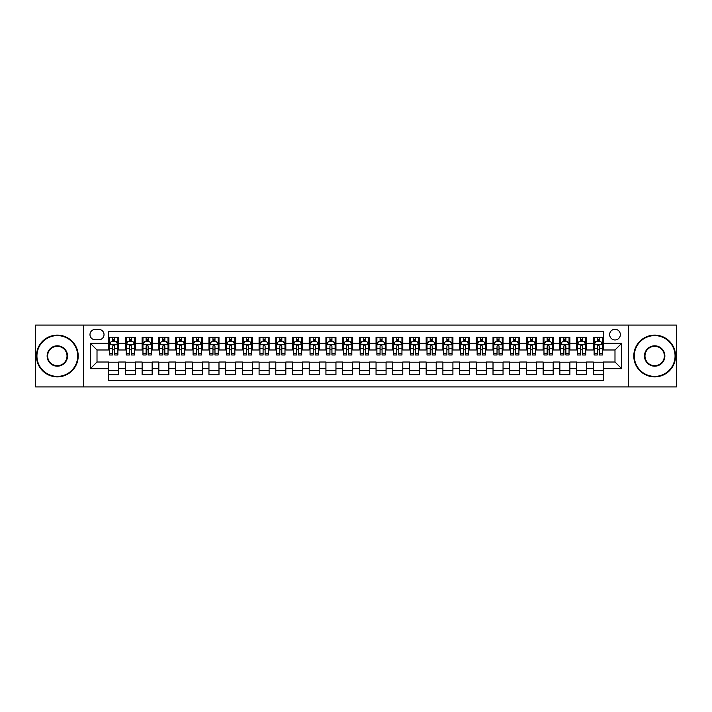 <?xml version="1.0" encoding="UTF-8"?>
<svg xmlns="http://www.w3.org/2000/svg" width="712" height="712" viewBox="0 0 712 712"><rect width="100%" height="100%" fill="white"/><g stroke="black" fill="none" stroke-linecap="round" stroke-linejoin="round"><path stroke-width="1.07" d="M614.99 329.264A5.349 5.349 0 0 0 609.65 334.613A5.349 5.349 0 0 0 614.99 339.962A5.349 5.349 0 0 0 620.339 334.613A5.349 5.349 0 0 0 614.99 329.264M628.358 386.91L676.4 386.91L676.4 325.09L628.358 325.09L628.358 386.91L83.642 386.91L83.642 325.09L35.6 325.09L35.6 386.91L83.642 386.91M603.295 337.203L593.274 337.203L593.274 343.3L586.59 343.3L586.59 349.984L593.274 349.984L593.274 343.3M586.59 343.3L586.59 337.203L576.56 337.203L576.56 343.3L569.876 343.3L569.876 349.984L576.56 349.984L576.56 343.3M569.876 343.3L569.876 337.203L559.854 337.203L559.854 343.3L553.171 343.3L553.171 349.984L559.854 349.984L559.854 343.3M553.171 343.3L553.171 337.203L543.14 337.203L543.14 343.3L536.456 343.3L536.456 349.984L543.14 349.984L543.14 343.3M536.456 343.3L536.456 337.203L526.435 337.203L526.435 343.3L519.751 343.3L519.751 349.984L526.435 349.984L526.435 343.3M519.751 343.3L519.751 337.203L509.721 337.203L509.721 343.3L503.046 343.3L503.046 349.984L509.721 349.984L509.721 343.3M503.046 343.3L503.046 337.203L493.016 337.203L493.016 343.3L486.332 343.3L486.332 349.984L493.016 349.984L493.016 343.3M486.332 343.3L486.332 337.203L476.31 337.203L476.31 343.3L469.626 343.3L469.626 349.984L476.31 349.984L476.31 343.3M469.626 343.3L469.626 337.203L459.596 337.203L459.596 343.3L452.912 343.3L452.912 349.984L459.596 349.984L459.596 343.3M452.912 343.3L452.912 337.203L442.891 337.203L442.891 343.3L436.207 343.3L436.207 349.984L442.891 349.984L442.891 343.3M436.207 343.3L436.207 337.203L426.177 337.203L426.177 343.3L419.493 343.3L419.493 349.984L426.177 349.984L426.177 343.3M419.493 343.3L419.493 337.203L409.471 337.203L409.471 343.3L402.787 343.3L402.787 349.984L409.471 349.984L409.471 343.3M402.787 343.3L402.787 337.203L392.757 337.203L392.757 343.3L386.073 343.3L386.073 349.984L392.757 349.984L392.757 343.3M386.073 343.3L386.073 337.203L376.052 337.203L376.052 343.3L369.368 343.3L369.368 349.984L376.052 349.984L376.052 343.3M369.368 343.3L369.368 337.203L359.337 337.203L359.337 343.3L352.663 343.3L352.663 349.984L359.337 349.984L359.337 343.3M352.663 343.3L352.663 337.203L342.632 337.203L342.632 343.3L335.948 343.3L335.948 349.984L342.632 349.984L342.632 343.3M335.948 343.3L335.948 337.203L325.927 337.203L325.927 343.3L319.243 343.3L319.243 349.984L325.927 349.984L325.927 343.3M319.243 343.3L319.243 337.203L309.213 337.203L309.213 343.3L302.529 343.3L302.529 349.984L309.213 349.984L309.213 343.3M302.529 343.3L302.529 337.203L292.507 337.203L292.507 343.3L285.823 343.3L285.823 349.984L292.507 349.984L292.507 343.3M285.823 343.3L285.823 337.203L275.793 337.203L275.793 343.3L269.109 343.3L269.109 349.984L275.793 349.984L275.793 343.3M269.109 343.3L269.109 337.203L259.088 337.203L259.088 343.3L252.404 343.3L252.404 349.984L259.088 349.984L259.088 343.3M252.404 343.3L252.404 337.203L242.374 337.203L242.374 343.3L235.69 343.3L235.69 349.984L242.374 349.984L242.374 343.3M235.69 343.3L235.69 337.203L225.668 337.203L225.668 343.3L218.985 343.3L218.985 349.984L225.668 349.984L225.668 343.3M218.985 343.3L218.985 337.203L208.954 337.203L208.954 343.3L202.279 343.3L202.279 349.984L208.954 349.984L208.954 343.3M202.279 343.3L202.279 337.203L192.249 337.203L192.249 343.3L185.565 343.3L185.565 349.984L192.249 349.984L192.249 343.3M185.565 343.3L185.565 337.203L175.544 337.203L175.544 343.3L168.86 343.3L168.86 349.984L175.544 349.984L175.544 343.3M168.86 343.3L168.86 337.203L158.829 337.203L158.829 343.3L152.145 343.3L152.145 349.984L158.829 349.984L158.829 343.3M152.145 343.3L152.145 337.203L142.124 337.203L142.124 343.3L135.44 343.3L135.44 349.984L142.124 349.984L142.124 343.3M135.44 343.3L135.44 337.203L125.41 337.203L125.41 349.984L118.726 349.984L118.726 337.203L108.705 337.203M108.705 374.797L118.726 374.797L118.726 362.016L125.41 362.016L125.41 374.797L135.44 374.797L135.44 362.016L142.124 362.016L142.124 368.7L135.44 368.7M142.124 368.7L142.124 374.797L152.145 374.797L152.145 362.016L158.829 362.016L158.829 368.7L152.145 368.7M158.829 368.7L158.829 374.797L168.86 374.797L168.86 362.016L175.544 362.016L175.544 368.7L168.86 368.7M175.544 368.7L175.544 374.797L185.565 374.797L185.565 362.016L192.249 362.016L192.249 368.7L185.565 368.7M192.249 368.7L192.249 374.797L202.279 374.797L202.279 362.016L208.954 362.016L208.954 368.7L202.279 368.7M208.954 368.7L208.954 374.797L218.985 374.797L218.985 362.016L225.668 362.016L225.668 368.7L218.985 368.7M225.668 368.7L225.668 374.797L235.69 374.797L235.69 362.016L242.374 362.016L242.374 368.7L235.69 368.7M242.374 368.7L242.374 374.797L252.404 374.797L252.404 362.016L259.088 362.016L259.088 368.7L252.404 368.7M259.088 368.7L259.088 374.797L269.109 374.797L269.109 362.016L275.793 362.016L275.793 368.7L269.109 368.7M275.793 368.7L275.793 374.797L285.823 374.797L285.823 362.016L292.507 362.016L292.507 368.7L285.823 368.7M292.507 368.7L292.507 374.797L302.529 374.797L302.529 362.016L309.213 362.016L309.213 368.7L302.529 368.7M309.213 368.7L309.213 374.797L319.243 374.797L319.243 362.016L325.927 362.016L325.927 368.7L319.243 368.7M325.927 368.7L325.927 374.797L335.948 374.797L335.948 362.016L342.632 362.016L342.632 368.7L335.948 368.7M342.632 368.7L342.632 374.797L352.663 374.797L352.663 362.016L359.337 362.016L359.337 368.7L352.663 368.7M359.337 368.7L359.337 374.797L369.368 374.797L369.368 362.016L376.052 362.016L376.052 368.7L369.368 368.7M376.052 368.7L376.052 374.797L386.073 374.797L386.073 362.016L392.757 362.016L392.757 368.7L386.073 368.7M392.757 368.7L392.757 374.797L402.787 374.797L402.787 362.016L409.471 362.016L409.471 368.7L402.787 368.7M409.471 368.7L409.471 374.797L419.493 374.797L419.493 362.016L426.177 362.016L426.177 368.7L419.493 368.7M426.177 368.7L426.177 374.797L436.207 374.797L436.207 362.016L442.891 362.016L442.891 368.7L436.207 368.7M442.891 368.7L442.891 374.797L452.912 374.797L452.912 362.016L459.596 362.016L459.596 368.7L452.912 368.7M459.596 368.7L459.596 374.797L469.626 374.797L469.626 362.016L476.31 362.016L476.31 368.7L469.626 368.7M476.31 368.7L476.31 374.797L486.332 374.797L486.332 362.016L493.016 362.016L493.016 368.7L486.332 368.7M493.016 368.7L493.016 374.797L503.046 374.797L503.046 362.016L509.721 362.016L509.721 368.7L503.046 368.7M509.721 368.7L509.721 374.797L519.751 374.797L519.751 362.016L526.435 362.016L526.435 368.7L519.751 368.7M526.435 368.7L526.435 374.797L536.456 374.797L536.456 362.016L543.14 362.016L543.14 368.7L536.456 368.7M543.14 368.7L543.14 374.797L553.171 374.797L553.171 362.016L559.854 362.016L559.854 368.7L553.171 368.7M559.854 368.7L559.854 374.797L569.876 374.797L569.876 362.016L576.56 362.016L576.56 368.7L569.876 368.7M576.56 368.7L576.56 374.797L586.59 374.797L586.59 362.016L593.274 362.016L593.274 368.7L586.59 368.7M95.168 339.793L98.843 339.793A5.18 5.18 0 0 0 104.023 334.613A5.18 5.18 0 0 0 98.843 329.433L95.168 329.433A5.18 5.18 0 0 0 89.988 334.613A5.18 5.18 0 0 0 95.168 339.793M628.358 325.09L83.642 325.09M603.295 343.3L603.295 331.605L108.705 331.605L108.705 349.984L97.01 349.984L97.01 362.016L108.705 362.016L108.705 380.395L603.295 380.395L603.295 362.016L614.99 362.016L614.99 349.984L603.295 349.984L603.295 343.3L621.674 343.3L621.674 368.7L603.295 368.7M108.705 368.7L90.326 368.7L90.326 343.3L108.705 343.3M593.274 368.7L593.274 374.797L603.295 374.797M108.705 341.377L109.541 341.377M112.71 341.377L114.721 341.377M117.889 341.377L118.726 341.377M108.705 349.815L109.541 349.815M112.71 349.815L114.721 349.815M117.889 349.815L118.726 349.815M108.705 362.185L118.726 362.185M108.705 370.623L118.726 370.623M125.41 349.815L126.246 349.815M129.424 349.815L131.426 349.815M134.604 349.815L135.44 349.815M125.41 341.377L126.246 341.377M129.424 341.377L131.426 341.377M134.604 341.377L135.44 341.377M125.41 362.185L135.44 362.185M125.41 370.623L135.44 370.623M142.124 362.185L152.145 362.185M142.124 370.623L152.145 370.623M142.124 341.377L142.961 341.377M146.129 341.377L148.141 341.377M151.309 341.377L152.145 341.377M142.124 349.815L142.961 349.815M146.129 349.815L148.141 349.815M151.309 349.815L152.145 349.815M158.829 362.185L168.86 362.185M158.829 370.623L168.86 370.623M158.829 341.377L159.666 341.377M162.843 341.377L164.846 341.377M168.023 341.377L168.86 341.377M158.829 349.815L159.666 349.815M162.843 349.815L164.846 349.815M168.023 349.815L168.86 349.815M175.544 362.185L185.565 362.185M175.544 370.623L185.565 370.623M175.544 341.377L176.371 341.377M179.549 341.377L181.551 341.377M184.728 341.377L185.565 341.377M175.544 349.815L176.371 349.815M179.549 349.815L181.551 349.815M184.728 349.815L185.565 349.815M192.249 362.185L202.279 362.185M192.249 370.623L202.279 370.623M192.249 341.377L193.085 341.377M196.263 341.377L198.265 341.377M201.443 341.377L202.279 341.377M192.249 349.815L193.085 349.815M196.263 349.815L198.265 349.815M201.443 349.815L202.279 349.815M208.954 362.185L218.985 362.185M208.954 370.623L218.985 370.623M208.954 341.377L209.791 341.377M212.968 341.377L214.971 341.377M218.148 341.377L218.985 341.377M208.954 349.815L209.791 349.815M212.968 349.815L214.971 349.815M218.148 349.815L218.985 349.815M225.668 362.185L235.69 362.185M225.668 370.623L235.69 370.623M225.668 341.377L226.505 341.377M229.682 341.377L231.685 341.377M234.862 341.377L235.69 341.377M225.668 349.815L226.505 349.815M229.682 349.815L231.685 349.815M234.862 349.815L235.69 349.815M242.374 362.185L252.404 362.185M242.374 370.623L252.404 370.623M242.374 341.377L243.21 341.377M246.388 341.377L248.39 341.377M251.567 341.377L252.404 341.377M242.374 349.815L243.21 349.815M246.388 349.815L248.39 349.815M251.567 349.815L252.404 349.815M259.088 362.185L269.109 362.185M259.088 370.623L269.109 370.623M259.088 341.377L259.925 341.377M263.093 341.377L265.104 341.377M268.273 341.377L269.109 341.377M259.088 349.815L259.925 349.815M263.093 349.815L265.104 349.815M268.273 349.815L269.109 349.815M275.793 362.185L285.823 362.185M275.793 370.623L285.823 370.623M275.793 341.377L276.63 341.377M279.807 341.377L281.81 341.377M284.987 341.377L285.823 341.377M275.793 349.815L276.63 349.815M279.807 349.815L281.81 349.815M284.987 349.815L285.823 349.815M292.507 362.185L302.529 362.185M292.507 370.623L302.529 370.623M292.507 341.377L293.344 341.377M296.512 341.377L298.524 341.377M301.692 341.377L302.529 341.377M292.507 349.815L293.344 349.815M296.512 349.815L298.524 349.815M301.692 349.815L302.529 349.815M309.213 362.185L319.243 362.185M309.213 370.623L319.243 370.623M309.213 341.377L310.049 341.377M313.227 341.377L315.229 341.377M318.406 341.377L319.243 341.377M309.213 349.815L310.049 349.815M313.227 349.815L315.229 349.815M318.406 349.815L319.243 349.815M325.927 362.185L335.948 362.185M325.927 370.623L335.948 370.623M325.927 341.377L326.755 341.377M329.932 341.377L331.934 341.377M335.112 341.377L335.948 341.377M325.927 349.815L326.755 349.815M329.932 349.815L331.934 349.815M335.112 349.815L335.948 349.815M342.632 362.185L352.663 362.185M342.632 370.623L352.663 370.623M342.632 341.377L343.469 341.377M346.646 341.377L348.649 341.377M351.826 341.377L352.663 341.377M342.632 349.815L343.469 349.815M346.646 349.815L348.649 349.815M351.826 349.815L352.663 349.815M359.337 362.185L369.368 362.185M359.337 370.623L369.368 370.623M359.337 341.377L360.174 341.377M363.351 341.377L365.354 341.377M368.531 341.377L369.368 341.377M359.337 349.815L360.174 349.815M363.351 349.815L365.354 349.815M368.531 349.815L369.368 349.815M376.052 362.185L386.073 362.185M376.052 370.623L386.073 370.623M376.052 341.377L376.888 341.377M380.066 341.377L382.068 341.377M385.245 341.377L386.073 341.377M376.052 349.815L376.888 349.815M380.066 349.815L382.068 349.815M385.245 349.815L386.073 349.815M392.757 362.185L402.787 362.185M392.757 370.623L402.787 370.623M392.757 341.377L393.594 341.377M396.771 341.377L398.773 341.377M401.951 341.377L402.787 341.377M392.757 349.815L393.594 349.815M396.771 349.815L398.773 349.815M401.951 349.815L402.787 349.815M409.471 362.185L419.493 362.185M409.471 370.623L419.493 370.623M409.471 341.377L410.308 341.377M413.476 341.377L415.488 341.377M418.656 341.377L419.493 341.377M409.471 349.815L410.308 349.815M413.476 349.815L415.488 349.815M418.656 349.815L419.493 349.815M426.177 362.185L436.207 362.185M426.177 370.623L436.207 370.623M426.177 341.377L427.013 341.377M430.19 341.377L432.193 341.377M435.37 341.377L436.207 341.377M426.177 349.815L427.013 349.815M430.19 349.815L432.193 349.815M435.37 349.815L436.207 349.815M442.891 362.185L452.912 362.185M442.891 370.623L452.912 370.623M442.891 341.377L443.727 341.377M446.896 341.377L448.907 341.377M452.075 341.377L452.912 341.377M442.891 349.815L443.727 349.815M446.896 349.815L448.907 349.815M452.075 349.815L452.912 349.815M459.596 362.185L469.626 362.185M459.596 370.623L469.626 370.623M459.596 341.377L460.433 341.377M463.61 341.377L465.612 341.377M468.79 341.377L469.626 341.377M459.596 349.815L460.433 349.815M463.61 349.815L465.612 349.815M468.79 349.815L469.626 349.815M476.31 362.185L486.332 362.185M476.31 370.623L486.332 370.623M476.31 341.377L477.138 341.377M480.315 341.377L482.318 341.377M485.495 341.377L486.332 341.377M476.31 349.815L477.138 349.815M480.315 349.815L482.318 349.815M485.495 349.815L486.332 349.815M493.016 362.185L503.046 362.185M493.016 370.623L503.046 370.623M493.016 341.377L493.852 341.377M497.029 341.377L499.032 341.377M502.209 341.377L503.046 341.377M493.016 349.815L493.852 349.815M497.029 349.815L499.032 349.815M502.209 349.815L503.046 349.815M509.721 362.185L519.751 362.185M509.721 370.623L519.751 370.623M509.721 341.377L510.557 341.377M513.735 341.377L515.737 341.377M518.914 341.377L519.751 341.377M509.721 349.815L510.557 349.815M513.735 349.815L515.737 349.815M518.914 349.815L519.751 349.815M526.435 362.185L536.456 362.185M526.435 370.623L536.456 370.623M526.435 341.377L527.272 341.377M530.449 341.377L532.451 341.377M535.629 341.377L536.456 341.377M526.435 349.815L527.272 349.815M530.449 349.815L532.451 349.815M535.629 349.815L536.456 349.815M543.14 362.185L553.171 362.185M543.14 370.623L553.171 370.623M543.14 341.377L543.977 341.377M547.154 341.377L549.157 341.377M552.334 341.377L553.171 341.377M543.14 349.815L543.977 349.815M547.154 349.815L549.157 349.815M552.334 349.815L553.171 349.815M559.854 362.185L569.876 362.185M559.854 370.623L569.876 370.623M559.854 341.377L560.691 341.377M563.859 341.377L565.871 341.377M569.039 341.377L569.876 341.377M559.854 349.815L560.691 349.815M563.859 349.815L565.871 349.815M569.039 349.815L569.876 349.815M576.56 362.185L586.59 362.185M576.56 370.623L586.59 370.623M576.56 341.377L577.396 341.377M580.574 341.377L582.576 341.377M585.754 341.377L586.59 341.377M576.56 349.815L577.396 349.815M580.574 349.815L582.576 349.815M585.754 349.815L586.59 349.815M593.274 362.185L603.295 362.185M593.274 370.623L603.295 370.623M593.274 341.377L594.111 341.377M597.279 341.377L599.29 341.377M602.459 341.377L603.295 341.377M593.274 349.815L594.111 349.815M597.279 349.815L599.29 349.815M602.459 349.815L603.295 349.815M97.01 349.984L90.326 343.3M97.01 362.016L90.326 368.7M621.674 343.3L614.99 349.984M621.674 368.7L614.99 362.016M114.721 339.375L112.71 339.375M117.889 353.633L114.721 353.633L114.721 354.994L117.889 354.994L117.889 344.804L116.225 341.466L111.206 341.466L109.541 344.804L109.541 354.994L112.71 354.994L112.71 353.633L109.541 353.633M109.541 344.804L109.541 337.203M117.889 344.804L117.889 337.203M112.71 341.466L112.71 337.203M114.721 337.203L114.721 341.466M114.721 353.633L114.721 346.059C114.054 344.768 113.386 344.768 112.71 346.059L112.71 353.633M57.325 335.619A20.381 20.381 0 0 0 36.935 356A20.381 20.381 0 0 0 57.325 376.381A20.381 20.381 0 0 0 77.706 356A20.381 20.381 0 0 0 57.325 335.619M57.325 376.888A20.888 20.888 0 0 1 36.437 356A20.888 20.888 0 0 1 57.325 335.112A20.888 20.888 0 0 1 78.204 356A20.888 20.888 0 0 1 57.325 376.888M57.325 345.81A10.191 10.191 0 0 1 67.515 356A10.191 10.191 0 0 1 57.325 366.19A10.191 10.191 0 0 1 47.126 356A10.191 10.191 0 0 1 57.325 345.81M57.325 365.692A9.692 9.692 0 0 0 67.017 356A9.692 9.692 0 0 0 57.325 346.308A9.692 9.692 0 0 0 47.633 356A9.692 9.692 0 0 0 57.325 365.692M654.675 335.619A20.381 20.381 0 0 0 634.294 356A20.381 20.381 0 0 0 654.675 376.381A20.381 20.381 0 0 0 675.065 356A20.381 20.381 0 0 0 654.675 335.619M654.675 376.888A20.888 20.888 0 0 1 633.796 356A20.888 20.888 0 0 1 654.675 335.112A20.888 20.888 0 0 1 675.563 356A20.888 20.888 0 0 1 654.675 376.888M654.675 345.81A10.191 10.191 0 0 1 664.875 356A10.191 10.191 0 0 1 654.675 366.19A10.191 10.191 0 0 1 644.485 356A10.191 10.191 0 0 1 654.675 345.81M654.675 365.692A9.692 9.692 0 0 0 664.367 356A9.692 9.692 0 0 0 654.675 346.308A9.692 9.692 0 0 0 644.983 356A9.692 9.692 0 0 0 654.675 365.692M131.426 339.375L129.424 339.375M134.604 353.633L131.426 353.633L131.426 354.994L134.604 354.994L134.604 344.804L132.93 341.466L127.92 341.466L126.246 344.804L126.246 354.994L129.424 354.994L129.424 353.633L126.246 353.633M126.246 344.804L126.246 337.203M134.604 344.804L134.604 337.203M129.424 341.466L129.424 337.203M131.426 337.203L131.426 341.466M131.426 353.633L131.426 346.059C130.759 344.768 130.091 344.768 129.424 346.059L129.424 353.633M148.141 339.375L146.129 339.375M151.309 353.633L148.141 353.633L148.141 354.994L151.309 354.994L151.309 344.804L149.645 341.466L144.625 341.466L142.961 344.804L142.961 354.994L146.129 354.994L146.129 353.633L142.961 353.633M142.961 344.804L142.961 337.203M151.309 344.804L151.309 337.203M146.129 341.466L146.129 337.203M148.141 337.203L148.141 341.466M148.141 353.633L148.141 346.059C147.473 344.768 146.797 344.768 146.129 346.059L146.129 353.633M164.846 339.375L162.843 339.375M168.023 353.633L164.846 353.633L164.846 354.994L168.023 354.994L168.023 344.804L166.35 341.466L161.339 341.466L159.666 344.804L159.666 354.994L162.843 354.994L162.843 353.633L159.666 353.633M159.666 344.804L159.666 337.203M168.023 344.804L168.023 337.203M162.843 341.466L162.843 337.203M164.846 337.203L164.846 341.466M164.846 353.633L164.846 346.059C164.178 344.768 163.511 344.768 162.843 346.059L162.843 353.633M181.551 339.375L179.549 339.375M184.728 353.633L181.551 353.633L181.551 354.994L184.728 354.994L184.728 344.804L183.055 341.466L178.044 341.466L176.371 344.804L176.371 354.994L179.549 354.994L179.549 353.633L176.371 353.633M176.371 344.804L176.371 337.203M184.728 344.804L184.728 337.203M179.549 341.466L179.549 337.203M181.551 337.203L181.551 341.466M181.551 353.633L181.551 346.059C180.884 344.768 180.216 344.768 179.549 346.059L179.549 353.633M198.265 339.375L196.263 339.375M201.443 353.633L198.265 353.633L198.265 354.994L201.443 354.994L201.443 344.804L199.769 341.466L194.759 341.466L193.085 344.804L193.085 354.994L196.263 354.994L196.263 353.633L193.085 353.633M193.085 344.804L193.085 337.203M201.443 344.804L201.443 337.203M196.263 341.466L196.263 337.203M198.265 337.203L198.265 341.466M198.265 353.633L198.265 346.059C197.598 344.768 196.93 344.768 196.263 346.059L196.263 353.633M214.971 339.375L212.968 339.375M218.148 353.633L214.971 353.633L214.971 354.994L218.148 354.994L218.148 344.804L216.475 341.466L211.464 341.466L209.791 344.804L209.791 354.994L212.968 354.994L212.968 353.633L209.791 353.633M209.791 344.804L209.791 337.203M218.148 344.804L218.148 337.203M212.968 341.466L212.968 337.203M214.971 337.203L214.971 341.466M214.971 353.633L214.971 346.059C214.303 344.768 213.636 344.768 212.968 346.059L212.968 353.633M231.685 339.375L229.682 339.375M234.862 353.633L231.685 353.633L231.685 354.994L234.862 354.994L234.862 344.804L233.189 341.466L228.178 341.466L226.505 344.804L226.505 354.994L229.682 354.994L229.682 353.633L226.505 353.633M226.505 344.804L226.505 337.203M234.862 344.804L234.862 337.203M229.682 341.466L229.682 337.203M231.685 337.203L231.685 341.466M231.685 353.633L231.685 346.059C231.017 344.768 230.35 344.768 229.682 346.059L229.682 353.633M248.39 339.375L246.388 339.375M251.567 353.633L248.39 353.633L248.39 354.994L251.567 354.994L251.567 344.804L249.894 341.466L244.883 341.466L243.21 344.804L243.21 354.994L246.388 354.994L246.388 353.633L243.21 353.633M243.21 344.804L243.21 337.203M251.567 344.804L251.567 337.203M246.388 341.466L246.388 337.203M248.39 337.203L248.39 341.466M248.39 353.633L248.39 346.059C247.723 344.768 247.055 344.768 246.388 346.059L246.388 353.633M265.104 339.375L263.093 339.375M268.273 353.633L265.104 353.633L265.104 354.994L268.273 354.994L268.273 344.804L266.608 341.466L261.589 341.466L259.925 344.804L259.925 354.994L263.093 354.994L263.093 353.633L259.925 353.633M259.925 344.804L259.925 337.203M268.273 344.804L268.273 337.203M263.093 341.466L263.093 337.203M265.104 337.203L265.104 341.466M265.104 353.633L265.104 346.059C264.437 344.768 263.769 344.768 263.093 346.059L263.093 353.633M281.81 339.375L279.807 339.375M284.987 353.633L281.81 353.633L281.81 354.994L284.987 354.994L284.987 344.804L283.314 341.466L278.303 341.466L276.63 344.804L276.63 354.994L279.807 354.994L279.807 353.633L276.63 353.633M276.63 344.804L276.63 337.203M284.987 344.804L284.987 337.203M279.807 341.466L279.807 337.203M281.81 337.203L281.81 341.466M281.81 353.633L281.81 346.059C281.142 344.768 280.475 344.768 279.807 346.059L279.807 353.633M298.524 339.375L296.512 339.375M301.692 353.633L298.524 353.633L298.524 354.994L301.692 354.994L301.692 344.804L300.028 341.466L295.008 341.466L293.344 344.804L293.344 354.994L296.512 354.994L296.512 353.633L293.344 353.633M293.344 344.804L293.344 337.203M301.692 344.804L301.692 337.203M296.512 341.466L296.512 337.203M298.524 337.203L298.524 341.466M298.524 353.633L298.524 346.059C297.856 344.768 297.18 344.768 296.512 346.059L296.512 353.633M315.229 339.375L313.227 339.375M318.406 353.633L315.229 353.633L315.229 354.994L318.406 354.994L318.406 344.804L316.733 341.466L311.723 341.466L310.049 344.804L310.049 354.994L313.227 354.994L313.227 353.633L310.049 353.633M310.049 344.804L310.049 337.203M318.406 344.804L318.406 337.203M313.227 341.466L313.227 337.203M315.229 337.203L315.229 341.466M315.229 353.633L315.229 346.059C314.562 344.768 313.894 344.768 313.227 346.059L313.227 353.633M331.934 339.375L329.932 339.375M335.112 353.633L331.934 353.633L331.934 354.994L335.112 354.994L335.112 344.804L333.438 341.466L328.428 341.466L326.755 344.804L326.755 354.994L329.932 354.994L329.932 353.633L326.755 353.633M326.755 344.804L326.755 337.203M335.112 344.804L335.112 337.203M329.932 341.466L329.932 337.203M331.934 337.203L331.934 341.466M331.934 353.633L331.934 346.059C331.267 344.768 330.599 344.768 329.932 346.059L329.932 353.633M348.649 339.375L346.646 339.375M351.826 353.633L348.649 353.633L348.649 354.994L351.826 354.994L351.826 344.804L350.153 341.466L345.142 341.466L343.469 344.804L343.469 354.994L346.646 354.994L346.646 353.633L343.469 353.633M343.469 344.804L343.469 337.203M351.826 344.804L351.826 337.203M346.646 341.466L346.646 337.203M348.649 337.203L348.649 341.466M348.649 353.633L348.649 346.059C347.981 344.768 347.314 344.768 346.646 346.059L346.646 353.633M365.354 339.375L363.351 339.375M368.531 353.633L365.354 353.633L365.354 354.994L368.531 354.994L368.531 344.804L366.858 341.466L361.847 341.466L360.174 344.804L360.174 354.994L363.351 354.994L363.351 353.633L360.174 353.633M360.174 344.804L360.174 337.203M368.531 344.804L368.531 337.203M363.351 341.466L363.351 337.203M365.354 337.203L365.354 341.466M365.354 353.633L365.354 346.059C364.686 344.768 364.019 344.768 363.351 346.059L363.351 353.633M382.068 339.375L380.066 339.375M385.245 353.633L382.068 353.633L382.068 354.994L385.245 354.994L385.245 344.804L383.572 341.466L378.562 341.466L376.888 344.804L376.888 354.994L380.066 354.994L380.066 353.633L376.888 353.633M376.888 344.804L376.888 337.203M385.245 344.804L385.245 337.203M380.066 341.466L380.066 337.203M382.068 337.203L382.068 341.466M382.068 353.633L382.068 346.059C381.401 344.768 380.733 344.768 380.066 346.059L380.066 353.633M398.773 339.375L396.771 339.375M401.951 353.633L398.773 353.633L398.773 354.994L401.951 354.994L401.951 344.804L400.278 341.466L395.267 341.466L393.594 344.804L393.594 354.994L396.771 354.994L396.771 353.633L393.594 353.633M393.594 344.804L393.594 337.203M401.951 344.804L401.951 337.203M396.771 341.466L396.771 337.203M398.773 337.203L398.773 341.466M398.773 353.633L398.773 346.059C398.106 344.768 397.438 344.768 396.771 346.059L396.771 353.633M415.488 339.375L413.476 339.375M418.656 353.633L415.488 353.633L415.488 354.994L418.656 354.994L418.656 344.804L416.992 341.466L411.972 341.466L410.308 344.804L410.308 354.994L413.476 354.994L413.476 353.633L410.308 353.633M410.308 344.804L410.308 337.203M418.656 344.804L418.656 337.203M413.476 341.466L413.476 337.203M415.488 337.203L415.488 341.466M415.488 353.633L415.488 346.059C414.82 344.768 414.153 344.768 413.476 346.059L413.476 353.633M432.193 339.375L430.19 339.375M435.37 353.633L432.193 353.633L432.193 354.994L435.37 354.994L435.37 344.804L433.697 341.466L428.686 341.466L427.013 344.804L427.013 354.994L430.19 354.994L430.19 353.633L427.013 353.633M427.013 344.804L427.013 337.203M435.37 344.804L435.37 337.203M430.19 341.466L430.19 337.203M432.193 337.203L432.193 341.466M432.193 353.633L432.193 346.059C431.525 344.768 430.858 344.768 430.19 346.059L430.19 353.633M448.907 339.375L446.896 339.375M452.075 353.633L448.907 353.633L448.907 354.994L452.075 354.994L452.075 344.804L450.411 341.466L445.392 341.466L443.727 344.804L443.727 354.994L446.896 354.994L446.896 353.633L443.727 353.633M443.727 344.804L443.727 337.203M452.075 344.804L452.075 337.203M446.896 341.466L446.896 337.203M448.907 337.203L448.907 341.466M448.907 353.633L448.907 346.059C448.24 344.768 447.563 344.768 446.896 346.059L446.896 353.633M465.612 339.375L463.61 339.375M468.79 353.633L465.612 353.633L465.612 354.994L468.79 354.994L468.79 344.804L467.117 341.466L462.106 341.466L460.433 344.804L460.433 354.994L463.61 354.994L463.61 353.633L460.433 353.633M460.433 344.804L460.433 337.203M468.79 344.804L468.79 337.203M463.61 341.466L463.61 337.203M465.612 337.203L465.612 341.466M465.612 353.633L465.612 346.059C464.945 344.768 464.277 344.768 463.61 346.059L463.61 353.633M482.318 339.375L480.315 339.375M485.495 353.633L482.318 353.633L482.318 354.994L485.495 354.994L485.495 344.804L483.822 341.466L478.811 341.466L477.138 344.804L477.138 354.994L480.315 354.994L480.315 353.633L477.138 353.633M477.138 344.804L477.138 337.203M485.495 344.804L485.495 337.203M480.315 341.466L480.315 337.203M482.318 337.203L482.318 341.466M482.318 353.633L482.318 346.059C481.65 344.768 480.983 344.768 480.315 346.059L480.315 353.633M499.032 339.375L497.029 339.375M502.209 353.633L499.032 353.633L499.032 354.994L502.209 354.994L502.209 344.804L500.536 341.466L495.525 341.466L493.852 344.804L493.852 354.994L497.029 354.994L497.029 353.633L493.852 353.633M493.852 344.804L493.852 337.203M502.209 344.804L502.209 337.203M497.029 341.466L497.029 337.203M499.032 337.203L499.032 341.466M499.032 353.633L499.032 346.059C498.364 344.768 497.697 344.768 497.029 346.059L497.029 353.633M515.737 339.375L513.735 339.375M518.914 353.633L515.737 353.633L515.737 354.994L518.914 354.994L518.914 344.804L517.241 341.466L512.231 341.466L510.557 344.804L510.557 354.994L513.735 354.994L513.735 353.633L510.557 353.633M510.557 344.804L510.557 337.203M518.914 344.804L518.914 337.203M513.735 341.466L513.735 337.203M515.737 337.203L515.737 341.466M515.737 353.633L515.737 346.059C515.07 344.768 514.402 344.768 513.735 346.059L513.735 353.633M532.451 339.375L530.449 339.375M535.629 353.633L532.451 353.633L532.451 354.994L535.629 354.994L535.629 344.804L533.956 341.466L528.945 341.466L527.272 344.804L527.272 354.994L530.449 354.994L530.449 353.633L527.272 353.633M527.272 344.804L527.272 337.203M535.629 344.804L535.629 337.203M530.449 341.466L530.449 337.203M532.451 337.203L532.451 341.466M532.451 353.633L532.451 346.059C531.784 344.768 531.116 344.768 530.449 346.059L530.449 353.633M549.157 339.375L547.154 339.375M552.334 353.633L549.157 353.633L549.157 354.994L552.334 354.994L552.334 344.804L550.661 341.466L545.65 341.466L543.977 344.804L543.977 354.994L547.154 354.994L547.154 353.633L543.977 353.633M543.977 344.804L543.977 337.203M552.334 344.804L552.334 337.203M547.154 341.466L547.154 337.203M549.157 337.203L549.157 341.466M549.157 353.633L549.157 346.059C548.489 344.768 547.822 344.768 547.154 346.059L547.154 353.633M565.871 339.375L563.859 339.375M569.039 353.633L565.871 353.633L565.871 354.994L569.039 354.994L569.039 344.804L567.375 341.466L562.355 341.466L560.691 344.804L560.691 354.994L563.859 354.994L563.859 353.633L560.691 353.633M560.691 344.804L560.691 337.203M569.039 344.804L569.039 337.203M563.859 341.466L563.859 337.203M565.871 337.203L565.871 341.466M565.871 353.633L565.871 346.059C565.203 344.768 564.536 344.768 563.859 346.059L563.859 353.633M582.576 339.375L580.574 339.375M585.754 353.633L582.576 353.633L582.576 354.994L585.754 354.994L585.754 344.804L584.08 341.466L579.07 341.466L577.396 344.804L577.396 354.994L580.574 354.994L580.574 353.633L577.396 353.633M577.396 344.804L577.396 337.203M585.754 344.804L585.754 337.203M580.574 341.466L580.574 337.203M582.576 337.203L582.576 341.466M582.576 353.633L582.576 346.059C581.909 344.768 581.241 344.768 580.574 346.059L580.574 353.633M599.29 339.375L597.279 339.375M602.459 353.633L599.29 353.633L599.29 354.994L602.459 354.994L602.459 344.804L600.794 341.466L595.775 341.466L594.111 344.804L594.111 354.994L597.279 354.994L597.279 353.633L594.111 353.633M594.111 344.804L594.111 337.203M602.459 344.804L602.459 337.203M597.279 341.466L597.279 337.203M599.29 337.203L599.29 341.466M599.29 353.633L599.29 346.059C598.623 344.768 597.947 344.768 597.279 346.059L597.279 353.633M125.41 368.7L118.726 368.7M125.41 343.3L118.726 343.3M117.854 344.724L109.577 344.724M109.541 342.383L110.752 342.383M116.679 342.383L117.889 342.383M112.71 348.675L109.541 348.675M117.889 348.675L114.721 348.675M114.721 340.434L112.71 340.434M134.559 344.724L126.291 344.724M126.246 342.383L127.457 342.383M133.393 342.383L134.604 342.383M129.424 348.675L126.246 348.675M134.604 348.675L131.426 348.675M131.426 340.434L129.424 340.434M151.273 344.724L142.996 344.724M142.961 342.383L144.171 342.383M150.099 342.383L151.309 342.383M146.129 348.675L142.961 348.675M151.309 348.675L148.141 348.675M148.141 340.434L146.129 340.434M167.979 344.724L159.71 344.724M159.666 342.383L160.876 342.383M166.813 342.383L168.023 342.383M162.843 348.675L159.666 348.675M168.023 348.675L164.846 348.675M164.846 340.434L162.843 340.434M184.684 344.724L176.416 344.724M176.371 342.383L177.591 342.383M183.518 342.383L184.728 342.383M179.549 348.675L176.371 348.675M184.728 348.675L181.551 348.675M181.551 340.434L179.549 340.434M201.398 344.724L193.13 344.724M193.085 342.383L194.296 342.383M200.232 342.383L201.443 342.383M196.263 348.675L193.085 348.675M201.443 348.675L198.265 348.675M198.265 340.434L196.263 340.434M218.103 344.724L209.835 344.724M209.791 342.383L211.001 342.383M216.938 342.383L218.148 342.383M212.968 348.675L209.791 348.675M218.148 348.675L214.971 348.675M214.971 340.434L212.968 340.434M234.818 344.724L226.541 344.724M226.505 342.383L227.715 342.383M233.643 342.383L234.862 342.383M229.682 348.675L226.505 348.675M234.862 348.675L231.685 348.675M231.685 340.434L229.682 340.434M251.523 344.724L243.255 344.724M243.21 342.383L244.421 342.383M250.357 342.383L251.567 342.383M246.388 348.675L243.21 348.675M251.567 348.675L248.39 348.675M248.39 340.434L246.388 340.434M268.237 344.724L259.96 344.724M259.925 342.383L261.135 342.383M267.062 342.383L268.273 342.383M263.093 348.675L259.925 348.675M268.273 348.675L265.104 348.675M265.104 340.434L263.093 340.434M284.942 344.724L276.674 344.724M276.63 342.383L277.84 342.383M283.776 342.383L284.987 342.383M279.807 348.675L276.63 348.675M284.987 348.675L281.81 348.675M281.81 340.434L279.807 340.434M301.657 344.724L293.38 344.724M293.344 342.383L294.554 342.383M300.482 342.383L301.692 342.383M296.512 348.675L293.344 348.675M301.692 348.675L298.524 348.675M298.524 340.434L296.512 340.434M318.362 344.724L310.094 344.724M310.049 342.383L311.26 342.383M317.196 342.383L318.406 342.383M313.227 348.675L310.049 348.675M318.406 348.675L315.229 348.675M315.229 340.434L313.227 340.434M335.076 344.724L326.799 344.724M326.755 342.383L327.974 342.383M333.901 342.383L335.112 342.383M329.932 348.675L326.755 348.675M335.112 348.675L331.934 348.675M331.934 340.434L329.932 340.434M351.781 344.724L343.513 344.724M343.469 342.383L344.679 342.383M350.615 342.383L351.826 342.383M346.646 348.675L343.469 348.675M351.826 348.675L348.649 348.675M348.649 340.434L346.646 340.434M368.487 344.724L360.219 344.724M360.174 342.383L361.385 342.383M367.321 342.383L368.531 342.383M363.351 348.675L360.174 348.675M368.531 348.675L365.354 348.675M365.354 340.434L363.351 340.434M385.201 344.724L376.924 344.724M376.888 342.383L378.099 342.383M384.026 342.383L385.245 342.383M380.066 348.675L376.888 348.675M385.245 348.675L382.068 348.675M382.068 340.434L380.066 340.434M401.906 344.724L393.638 344.724M393.594 342.383L394.804 342.383M400.74 342.383L401.951 342.383M396.771 348.675L393.594 348.675M401.951 348.675L398.773 348.675M398.773 340.434L396.771 340.434M418.62 344.724L410.343 344.724M410.308 342.383L411.518 342.383M417.446 342.383L418.656 342.383M413.476 348.675L410.308 348.675M418.656 348.675L415.488 348.675M415.488 340.434L413.476 340.434M435.326 344.724L427.058 344.724M427.013 342.383L428.224 342.383M434.16 342.383L435.37 342.383M430.19 348.675L427.013 348.675M435.37 348.675L432.193 348.675M432.193 340.434L430.19 340.434M452.04 344.724L443.763 344.724M443.727 342.383L444.938 342.383M450.865 342.383L452.075 342.383M446.896 348.675L443.727 348.675M452.075 348.675L448.907 348.675M448.907 340.434L446.896 340.434M468.745 344.724L460.477 344.724M460.433 342.383L461.643 342.383M467.579 342.383L468.79 342.383M463.61 348.675L460.433 348.675M468.79 348.675L465.612 348.675M465.612 340.434L463.61 340.434M485.459 344.724L477.182 344.724M477.138 342.383L478.357 342.383M484.285 342.383L485.495 342.383M480.315 348.675L477.138 348.675M485.495 348.675L482.318 348.675M482.318 340.434L480.315 340.434M502.165 344.724L493.897 344.724M493.852 342.383L495.062 342.383M500.999 342.383L502.209 342.383M497.029 348.675L493.852 348.675M502.209 348.675L499.032 348.675M499.032 340.434L497.029 340.434M518.87 344.724L510.602 344.724M510.557 342.383L511.768 342.383M517.704 342.383L518.914 342.383M513.735 348.675L510.557 348.675M518.914 348.675L515.737 348.675M515.737 340.434L513.735 340.434M535.584 344.724L527.316 344.724M527.272 342.383L528.482 342.383M534.409 342.383L535.629 342.383M530.449 348.675L527.272 348.675M535.629 348.675L532.451 348.675M532.451 340.434L530.449 340.434M552.289 344.724L544.021 344.724M543.977 342.383L545.187 342.383M551.124 342.383L552.334 342.383M547.154 348.675L543.977 348.675M552.334 348.675L549.157 348.675M549.157 340.434L547.154 340.434M569.004 344.724L560.727 344.724M560.691 342.383L561.902 342.383M567.829 342.383L569.039 342.383M563.859 348.675L560.691 348.675M569.039 348.675L565.871 348.675M565.871 340.434L563.859 340.434M585.709 344.724L577.441 344.724M577.396 342.383L578.607 342.383M584.543 342.383L585.754 342.383M580.574 348.675L577.396 348.675M585.754 348.675L582.576 348.675M582.576 340.434L580.574 340.434M602.423 344.724L594.146 344.724M594.111 342.383L595.321 342.383M601.248 342.383L602.459 342.383M597.279 348.675L594.111 348.675M602.459 348.675L599.29 348.675M599.29 340.434L597.279 340.434"/></g></svg>
